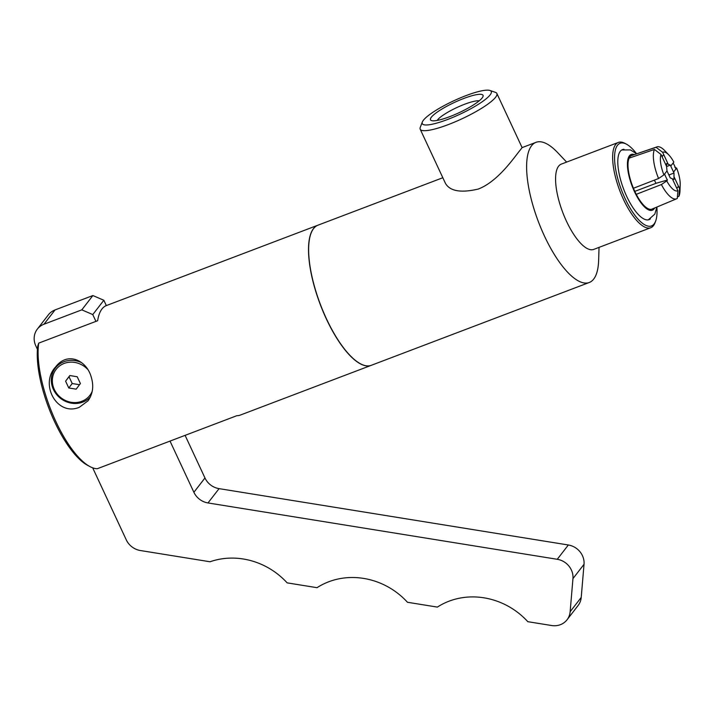<?xml version="1.0" encoding="UTF-8"?>
<svg xmlns="http://www.w3.org/2000/svg" width="716" height="716" viewBox="0 0 716 716"><rect width="100%" height="100%" fill="white"/><g stroke="black" fill="none" stroke-linecap="round" stroke-linejoin="round"><path stroke-width="1.07" d="M170.014 441.083L193.893 492.286A17.685 16.226 -142.2 0 0 207.989 502.945L557.263 559.294A17.685 16.226 37.8 0 1 572.952 578.609L570.142 611.724A17.685 16.226 37.8 0 1 567.027 619.796L578.107 605.494A17.685 16.226 -142.2 0 0 581.222 597.421L584.032 564.306A17.685 16.226 -142.2 0 0 568.343 544.992L219.069 488.643A17.685 16.226 37.8 0 1 204.964 477.975L185.095 435.355M55.051 309.93A17.685 16.226 -142.2 0 0 48.402 314.816L37.322 329.127A17.685 16.226 37.8 0 1 43.971 324.232L81.812 309.849L92.883 295.547L55.051 309.93L43.971 324.232M106.326 305.589L103.847 300.264L92.883 295.547M567.027 619.796A17.685 16.226 37.8 0 1 551.642 625.524L527.817 621.685A70.723 64.905 -142.2 0 0 437.36 607.096L407.476 602.272A70.723 64.905 -142.2 0 0 317.027 587.684L287.134 582.86A70.723 64.905 -142.2 0 0 210.03 561.765L140.372 550.523A17.685 16.226 37.8 0 1 126.276 539.855L92.677 467.817M37.429 349.336L35.8 345.837A17.685 16.226 37.8 0 1 37.322 329.127M81.812 309.849L92.767 314.575L103.847 300.264M92.767 314.575L95.944 321.377M317.976 225.173A74.974 25.964 69.2 0 0 317.913 225.2L106.416 305.562A74.974 25.964 69.2 0 0 101.958 308.99A74.974 25.964 69.2 0 0 97.653 320.723L38.727 343.116A74.974 25.964 69.2 0 0 52.223 413.239A74.974 25.964 69.2 0 0 89.903 466.563A74.974 25.964 69.2 0 0 97.295 468.72L236.853 415.692A74.974 25.964 69.2 0 0 240.299 415.083L371.165 365.366A74.974 25.964 69.2 0 0 371.228 365.339M317.913 225.2A74.974 25.964 69.2 0 0 313.456 228.628A74.974 25.964 69.2 0 0 323.176 311.755A74.974 25.964 69.2 0 0 371.165 365.366M79.252 407.332C56.824 416.623 39.461 383.982 55.588 366.959C67.734 350.93 86.985 360.649 91.281 377.287C93.939 386.031 92.856 393.881 88.041 400.826L79.252 407.332M58.059 364.184A23.198 21.292 -142.2 0 0 57.548 365.214M81.517 362.627A22.715 20.845 -142.2 0 0 55.383 368.015A22.715 20.845 -142.2 0 0 60.028 397.962A22.715 20.845 -142.2 0 0 90.476 396.816M92.239 391.267A21.301 19.547 37.8 0 1 62.972 399.17A21.301 19.547 37.8 0 1 56.43 368.982A21.301 19.547 37.8 0 1 87.433 369.116M80.398 383.552L76.173 389.164L68.772 387.974L65.595 381.172L69.819 375.551L77.221 376.75L80.398 383.552M69.908 375.569L69.031 376.723L72.209 383.534L79.53 384.716M65.595 381.172L69.031 376.723M68.772 387.974L72.209 383.534M38.727 343.116L37.805 345.828A72.844 25.23 69.2 0 0 51.131 413.866A72.844 25.23 69.2 0 0 87.603 465.337L89.903 466.563M442.819 177.738L318.038 225.155A74.974 25.964 69.2 0 0 313.581 228.583A74.974 25.964 69.2 0 0 323.301 311.702A74.974 25.964 69.2 0 0 371.291 365.312L589.268 282.489A74.974 25.964 69.2 0 0 598.63 260.391L599.041 247.378M566.633 162.093L557.683 152.633A74.974 25.964 69.2 0 0 536.007 142.332A74.974 25.964 69.2 0 0 531.558 145.76A74.974 25.964 69.2 0 0 541.269 228.878A74.974 25.964 69.2 0 0 589.268 282.489M536.007 142.332L522.107 147.612L520.246 150.056C514.562 156.795 498.327 181.381 478.288 189.051C460.943 193.105 449.988 191.208 445.45 183.359L420.194 129.211A42.298 8.216 -25 0 0 461.999 118.784A42.298 8.216 -25 0 0 496.859 93.456A42.298 8.216 -25 0 0 495.409 92.337L489.95 90.476A38.046 7.393 -25 0 0 456.432 99.587A38.046 7.393 -25 0 0 423.398 120.243A38.046 7.393 -25 0 0 422.342 121.997A38.046 7.393 -25 0 0 459.896 114.265A38.046 7.393 -25 0 0 489.95 90.476M422.342 121.997L420.265 127.376A42.298 8.216 -25 0 0 420.194 129.211M431.336 117.227A28.998 5.638 155 0 1 461.748 99.264A28.998 5.638 155 0 1 482.996 96.562A28.998 5.638 155 0 1 459.144 112.672A28.998 5.638 155 0 1 431.48 120.583A28.998 5.638 155 0 1 431.336 117.227M479.21 100.831A24.183 4.699 -25 0 0 457.569 107.212A24.183 4.699 -25 0 0 437.557 119.903A24.183 4.699 -25 0 0 437.181 120.431M636.533 153.707A44.204 15.313 69.2 0 0 626.491 144.202L624.952 143.379A45.618 15.797 69.2 0 0 618.356 142.439L561.29 164.116A45.618 15.797 69.2 0 0 558.587 166.21A45.618 15.797 69.2 0 0 564.494 216.787A45.618 15.797 69.2 0 0 593.698 249.41L650.763 227.724A45.618 15.797 69.2 0 0 655.068 222.64L655.677 221.002A44.204 15.313 69.2 0 0 656.876 207.237M618.356 142.439A45.618 15.797 69.2 0 0 615.644 144.525A45.618 15.797 69.2 0 0 621.56 195.101A45.618 15.797 69.2 0 0 650.763 227.724M626.491 144.202A44.204 15.313 69.2 0 0 617.469 145.312A44.204 15.313 69.2 0 0 626.643 201.769A44.204 15.313 69.2 0 0 655.677 221.002M623.976 149.295A37.456 12.978 69.2 0 0 622.106 149.76A37.456 12.978 69.2 0 0 620.271 151.309A37.456 12.978 69.2 0 0 624.889 192.282A37.456 12.978 69.2 0 0 648.705 219.758A37.456 12.978 69.2 0 0 650.405 218.863M666.551 166.345L666.569 163.57L670.31 165.11L674.016 173.048L673.971 179.456L670.257 177.908L666.981 170.936M666.999 170.918L666.569 166.372L661.011 154.459A20.657 7.151 69.2 0 0 663.92 174.892L666.999 170.918M664.6 174.015A17.864 6.184 69.2 0 0 667.41 180.038L666.739 180.924A20.657 7.151 69.2 0 0 677.9 190.689L672.351 178.776M670.31 165.11L666.569 166.533M674.016 173.048L668.878 174.999M666.739 180.924L661.396 184.549A27.763 9.612 69.2 0 0 676.647 198.78A27.763 9.612 69.2 0 0 677.282 198.43L677.9 190.689M667.41 180.038L656.044 183.305L634.806 191.378L633.427 188.263L658.577 178.508L663.92 174.892M661.396 184.549L636.193 194.358L634.815 191.396M661.897 156.356L663.276 155.193A17.864 6.184 69.2 0 1 663.822 154.853L668.207 164.25L662.667 152.329L656.089 147.317L630.707 155.82L629.91 156.849A28.64 9.917 69.2 0 0 629.847 156.92L629.14 158.129A28.64 9.917 69.2 0 0 633.427 188.263M663.276 155.193A17.864 6.184 69.2 0 0 662.175 156.965M673.13 162.997A17.864 6.184 69.2 0 1 675.94 169.021L673.559 172.1L676.647 168.126L674.794 167.24M676.727 188.165A17.864 6.184 69.2 0 0 678.365 186.044L673.989 176.646L679.556 188.559L678.929 196.3L677.408 196.945M661.011 154.459L654.442 149.447L629.14 158.129M654.388 180.137A13.228 4.582 69.2 0 0 656.044 183.305M670.758 166.058L673.828 162.093A20.657 7.151 69.2 0 0 668.923 155.041A20.657 7.151 69.2 0 0 662.667 152.329M654.442 149.447A27.763 9.612 69.2 0 0 658.577 178.508M636.247 194.296A28.64 9.917 69.2 0 0 652.034 209.081L676.647 198.78M668.923 155.041L664.851 150.745A27.763 9.612 69.2 0 0 656.93 146.887A27.763 9.612 69.2 0 0 656.089 147.317M656.93 146.887L631.682 155.533A28.64 9.917 69.2 0 0 630.787 155.999M679.556 188.559A20.657 7.151 69.2 0 0 680.2 184.728A20.657 7.151 69.2 0 0 676.647 168.126M678.929 196.3A27.763 9.612 69.2 0 0 680.012 190.644L680.2 184.728M634.394 154.602A29.812 10.328 69.2 0 0 629.391 155.846A29.812 10.328 69.2 0 0 635.029 192.81A29.812 10.328 69.2 0 0 654.675 207.98M193.893 492.286L204.964 477.975M207.989 502.945L219.069 488.643M557.263 559.294L568.343 544.992M572.952 578.609L584.032 564.306M570.142 611.724L581.222 597.421M59.007 363.325L55.383 368.015M522.107 147.612L496.859 93.456M621.748 149.957L630.42 149.912L636.676 153.824M656.894 207.049L654.827 214.111L648.302 219.848"/></g></svg>
